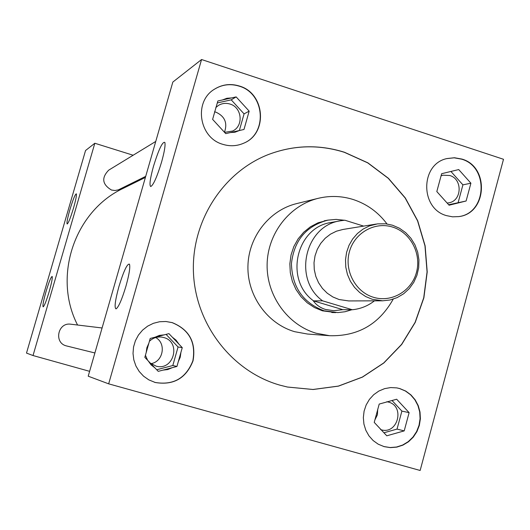 <?xml version="1.0" encoding="UTF-8"?>
<svg xmlns="http://www.w3.org/2000/svg" width="530" height="530" viewBox="0 0 530 530"><rect width="100%" height="100%" fill="white"/><g stroke="black" fill="none" stroke-linecap="round" stroke-linejoin="round"><path stroke-width="0.79" d="M328.156 220.089L317.993 222.819L310.408 226.807L303.697 232.233L298.099 238.904L293.825 246.576L291.043 254.976L289.85 263.788L290.294 272.692L292.361 281.351L295.972 289.446L300.994 296.687L307.234 302.796L314.462 307.566L322.406 310.819L335.781 312.607M73.557 207.906C75.797 199.995 76.731 195.312 76.36 193.847C75.207 194.046 73.041 199.373 69.854 209.834C67.423 218.453 66.535 223.176 67.191 224.011C68.489 222.998 70.609 217.631 73.557 207.906M49.217 291.493C51.622 282.96 52.609 277.945 52.178 276.448C51.066 276.693 49.005 281.781 45.991 291.725C43.38 300.994 42.446 306.042 43.175 306.857C44.421 305.823 46.435 300.702 49.217 291.493M161.57 162.081C164.426 151.792 165.526 145.24 164.85 142.431C162.544 141.364 158.761 149.321 153.488 166.287C150.142 178.458 149.215 185.208 150.712 186.547C153.382 185.162 156.999 177.007 161.57 162.081M125.981 286.074C129.227 274.288 130.387 266.981 129.459 264.152C127.207 263.529 123.695 271.002 118.919 286.578C115.156 300.384 114.195 307.824 116.037 308.891C118.568 307.221 121.88 299.616 125.981 286.074M149.4 341.293C152.832 338.001 156.887 336.596 161.557 337.08L163.697 337.517C181.485 341.863 173.807 371.132 156.151 366.164L150.07 363.017M147.638 360.287L145.425 355.246M386.814 401.727L388.45 402.078C405.218 406.166 397.798 434.805 381.236 429.797L380.626 429.625M224.455 132.248C227.681 123.099 224.899 116.428 216.101 112.234L214.511 111.823M215.809 107.53L218.565 105.337C222.169 103.257 225.992 102.833 230.027 104.059C242.038 107.365 243.833 126.047 232.624 131.036L224.568 132.374M172.243 322.624L165.943 321.505L159.596 321.736L153.415 323.3L147.665 326.129L142.603 330.097L138.449 335.04L135.388 340.75L133.547 346.971L133.017 353.437L133.812 359.857L135.905 365.965L139.204 371.484L143.557 376.174L148.778 379.844L155.244 382.494C173.529 385.535 186.129 378.321 193.033 360.857C196.266 342.373 189.336 329.627 172.243 322.624M154.561 382.296L155.091 382.448C173.363 385.489 185.957 378.281 192.86 360.817C196.087 342.347 189.164 329.614 172.078 322.611L165.864 321.498M399.839 388.589L396.811 387.894L390.683 387.569L384.601 388.636L378.851 391.047L373.703 394.698L369.403 399.415L366.144 404.993L364.09 411.154L363.341 417.627L363.925 424.093L365.819 430.254L368.926 435.819L373.113 440.529L378.168 444.167L384.157 446.644L390.471 447.631L396.851 447.108L402.972 445.101L408.537 441.728L413.267 437.151L416.931 431.606L419.343 425.358L420.383 418.733L420.012 412.048L418.243 405.635L415.162 399.819L410.922 394.883L405.728 391.074L399.839 388.589M383.72 446.518L390.186 447.545L396.566 447.022L402.687 445.021L408.246 441.649L412.969 437.078L416.633 431.526L419.038 425.292L420.085 418.667L419.714 411.982L417.945 405.583L414.864 399.766L410.631 394.83L405.437 391.027L399.554 388.536L396.672 387.874M239.401 86.039C230.47 83.309 222.103 84.403 214.292 89.305C193.437 101.74 199.088 137.932 222.852 144.339C230.033 146.525 236.99 146.141 243.734 143.186C268.173 133.48 265.119 93.194 239.401 86.039M243.634 143.232C267.968 133.461 264.848 93.3 239.202 86.158C230.318 83.448 221.984 84.522 214.2 89.371M441.079 175.808L443.014 175.198L449.765 175.503C462.909 179.06 461.948 201.175 448.565 202.871L447.134 203.043M461.855 159.06L454.422 157.741L446.956 158.563C420.224 163.989 419.899 208.641 446.565 215.644L452.547 216.823L458.596 216.618C487.096 213.736 489.72 166.705 461.855 159.06M458.437 216.637C486.818 213.597 489.303 166.758 461.537 159.146L454.183 157.821L446.797 158.602M155.754 141.437L108.73 170.137C101.283 177.802 102.204 184.433 111.479 190.031L114.957 190.508L118.389 189.859L145.71 176.351M102.085 327.977L70.841 324.214C57.863 322.055 53.556 342.883 66.376 345.898L94.897 352.967M387.019 223.965C378.168 212.159 366.866 203.997 353.099 199.485C341.618 195.915 330.024 195.524 318.325 198.299C289.565 205.223 267.551 233.425 267.113 264.516C266.53 295.607 287.638 324.936 316.224 333.251L329.64 335.709C357.896 336.451 379.089 324.267 393.214 299.145M318.325 198.299L296.694 203.586C269.3 210.185 248.345 236.963 247.921 266.464C247.364 295.965 267.438 323.79 294.66 331.694L307.44 334.026L329.64 335.709M344.467 152.256C318.927 144.246 293.534 145.015 268.293 154.575C222.494 172.422 190.84 222.13 193.503 273.705C196.02 325.287 232.531 371.795 279.973 385.171L287.439 387.033L313.078 389.504L338.478 386.125L362.434 377.121L383.833 362.99L401.7 344.447L415.248 322.373L423.874 297.82L427.213 271.923L425.133 245.854L417.719 220.811L405.298 197.942L388.424 178.299L367.833 162.816L344.467 152.256M287.386 387.019L313.005 389.477L338.398 386.085L362.341 377.082L383.727 362.951L401.581 344.401L415.116 322.339L423.728 297.794L427.067 271.903L424.974 245.854L417.56 220.825L405.145 197.962L388.278 178.325L367.694 162.856L344.334 152.302C318.822 144.292 293.461 145.061 268.24 154.594M133.149 155.237L94.824 143.246L33.026 355.537L89.61 371.331M145.405 177.404L123.344 188.289C74.73 210.854 52.43 276.355 77.566 325.022M172.84 82.057L88.212 376.194L108.663 383.846L420.151 470.474L503.5 159.285L201.559 59.526L172.84 82.057M94.824 143.246L85.549 150.52L26.5 353.093L33.026 355.537M201.559 59.526L108.663 383.846M453.395 204.143L466.115 200.996L470.905 183.208L458.715 169.567L441.649 173.701L436.813 191.562L449.089 205.216L461.822 202.062M448.671 204.752L466.115 200.996M439.913 195.013L445.988 201.771M440.43 178.213L438.032 187.044M454.415 170.614L445.975 172.654M467.831 179.769L461.802 173.019M458.178 202.4L462.909 184.857L450.911 171.455M462.909 184.857L470.905 183.208M467.327 196.498L469.699 187.7M230.351 132.579L235.022 132.202L239.381 130.519L243.985 129.472L249.166 111.148L236.155 96.904L231.537 97.931L226.86 98.282L222.487 99.945L217.856 100.972L212.616 119.376L225.727 133.633L239.381 130.519M391.193 434.56L404.204 430.89L409.12 412.645L396.659 399.236L379.202 404.072L374.233 422.39L386.781 435.806L399.812 432.129M162.975 370.119L167.765 369.562L172.223 367.694L176.94 366.455L178.285 361.699L180.24 357.227L180.915 352.39L182.26 347.64L178.901 344.109L176.093 340.174L172.316 337.179L168.944 333.642L164.227 334.854L159.431 335.384L154.952 337.232L150.209 338.451L148.851 343.221L146.876 347.713L146.187 352.576L144.829 357.352L148.221 360.897L151.057 364.839L154.859 367.827L158.238 371.358L172.223 367.694M215.929 122.98L222.421 130.035M216.531 105.616L213.941 114.718M231.537 97.931L222.487 99.945M239.348 130.532L244.065 113.884L231.226 99.845L217.293 102.946M231.226 99.845L236.155 96.904M245.887 107.557L239.447 100.508M244.065 113.884L249.166 111.148M245.297 124.841L247.861 115.772M383.945 432.778L397.03 429.095L404.204 430.89M377.406 425.789L383.614 432.427M377.95 408.696L375.492 417.759M392.26 400.455L383.621 402.846M405.98 409.259L399.812 402.628M397.03 429.095L401.886 411.101L392.021 400.501M401.886 411.101L409.12 412.645M405.45 426.279L407.881 417.249M156.701 369.748L172.806 365.528L176.94 366.455M148.221 360.897L154.859 367.827M148.851 343.221L146.187 352.576M164.227 334.854L154.952 337.232M178.901 344.109L172.316 337.179M172.806 365.528L178.06 346.984L166.062 334.384M178.06 346.984L182.26 347.64M178.285 361.699L180.915 352.39M374.915 419.866L377.406 414.785L377.738 409.114M150.858 363.659C163.187 361.957 166.612 343.473 155.721 337.537M373.504 297.303C391.478 302.875 411.538 291.142 416.461 272.42C421.648 253.777 410.578 232.59 392.677 227.098C374.849 221.321 354.477 232.809 349.409 251.737C344.076 270.578 355.458 292.017 373.504 297.303M392.538 225.23L399.468 228.238L405.675 232.65L410.916 238.268L414.97 244.867L417.686 252.174L418.938 259.899L418.687 267.71L416.938 275.302L413.764 282.357L409.292 288.585L403.701 293.739L397.215 297.588L390.106 299.98L382.66 300.808L372.318 299.298L365.7 296.555L359.698 292.527L354.53 287.366L350.39 281.264L347.442 274.447L345.792 267.173L345.507 259.713L346.593 252.34L349.012 245.344L352.675 238.984L357.432 233.485L363.11 229.066L369.49 225.886L377.492 223.879L385.668 223.792L392.538 225.23M376.333 224.051L342.864 229.477L336.457 231.186L330.481 234.154L325.168 238.275L320.716 243.389L317.298 249.319L315.032 255.831L314.012 262.688L314.277 269.631L315.814 276.402L318.57 282.748L322.439 288.426L327.268 293.229L332.886 296.972L339.074 299.523L348.753 300.934L382.66 300.808M346.574 220.758L350.86 222.103M351.887 309.732L344.997 311.746L337.868 312.587L324.088 310.805C302.994 302.776 292.11 287.055 291.44 263.635C294.084 240.408 306.221 225.912 327.851 220.142L336.119 219.394L344.374 220.255M342.844 309.659L333.887 310.699L325.645 309.5C320.418 307.91 316.291 305.008 313.263 300.801L342.844 309.659L352.304 309.739C360.506 308.937 367.886 305.969 374.438 300.841M363.646 226.105L344.838 220.215L340.585 220.765C304.876 225.455 292.6 279.456 322.604 300.835L352.304 309.739M340.585 220.765L331.217 222.474C296.204 227.078 284.159 279.946 313.575 300.874L322.604 300.835M335.47 312.601L331.767 312.514M327.851 220.142L324.214 220.831"/></g></svg>
